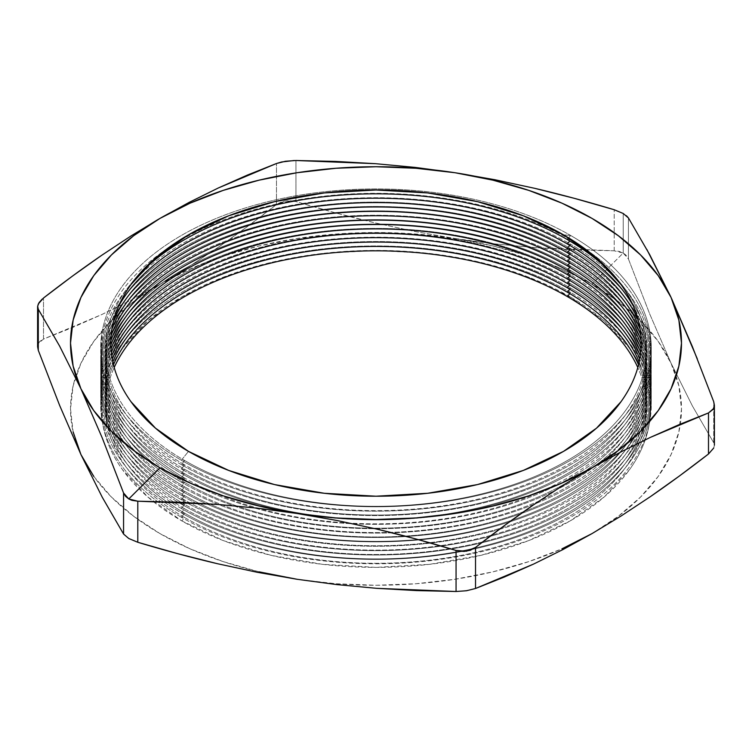<?xml version="1.0" encoding="UTF-8"?>
<svg xmlns="http://www.w3.org/2000/svg" width="752" height="752" viewBox="0 0 752 752"><rect width="100%" height="100%" fill="white"/><g stroke="black" fill="none" stroke-linecap="round" stroke-linejoin="round"><path stroke-width="0.56" stroke-dasharray="3.76 2.82" d="M184.644 517.536A270.617 156.237 180 0 1 114.191 367.521A270.617 156.237 0 0 0 184.644 517.536L181.354 517.244L184.644 513.155A270.617 156.237 180 0 1 113.467 364.767A270.617 156.237 0 0 0 184.644 513.155L181.354 512.864A275.27 158.926 180 0 1 163.757 501.687A275.27 158.926 180 0 1 190.82 282.893A275.27 158.926 180 0 1 570.646 288.101L569.753 289.21L570.646 288.101A275.27 158.926 0 0 0 190.82 282.893A275.27 158.926 0 0 0 163.757 501.687A275.27 158.926 0 0 0 181.354 512.864L184.644 508.766A270.617 156.237 180 0 1 112.809 361.928A270.617 156.237 0 0 0 184.644 508.766L181.354 508.474A275.27 158.926 180 0 1 170.591 501.894A275.27 158.926 180 0 1 186.975 280.562A275.27 158.926 180 0 1 570.646 283.72L569.753 284.829L570.646 283.72A275.27 158.926 0 0 0 186.975 280.562A275.27 158.926 0 0 0 170.591 501.894A275.27 158.926 0 0 0 181.354 508.474L184.644 504.385A270.617 156.237 180 0 1 112.227 358.977A270.617 156.237 0 0 0 184.644 504.385L181.354 504.094A275.27 158.926 180 0 1 178.092 502.176A275.27 158.926 0 0 0 181.354 504.094L184.644 499.995A270.617 156.237 180 0 1 111.728 355.884A270.617 156.237 0 0 0 184.644 499.995L181.354 499.704A275.27 158.926 180 0 1 181.354 274.95A275.27 158.926 180 0 1 570.646 274.95L569.753 276.059L570.646 274.95A275.27 158.926 0 0 0 181.354 274.95A275.27 158.926 0 0 0 181.354 499.704L184.644 495.615A270.617 156.237 180 0 1 111.305 352.603A270.617 156.237 0 0 0 184.644 495.615L181.354 495.314A275.27 158.926 180 0 1 181.354 270.56A275.27 158.926 180 0 1 570.646 270.56L569.753 271.669L570.646 270.56A275.27 158.926 0 0 0 181.354 270.56A275.27 158.926 0 0 0 181.354 495.314L184.644 491.225A270.617 156.237 180 0 1 111.005 349.069A270.617 156.237 0 0 0 184.644 491.225L181.354 490.934A275.27 158.926 180 0 1 181.354 266.18A275.27 158.926 180 0 1 570.646 266.18L569.753 267.289L570.646 266.18A275.27 158.926 0 0 0 181.354 266.18A275.27 158.926 0 0 0 181.354 490.934L184.644 486.845A270.617 156.237 180 0 1 110.826 345.177A270.617 156.237 0 0 0 184.644 486.845L181.354 486.544A275.27 158.926 180 0 1 181.354 261.79A275.27 158.926 180 0 1 570.646 261.79L569.753 262.899L570.646 261.79A275.27 158.926 0 0 0 181.354 261.79A275.27 158.926 0 0 0 181.354 486.544L184.644 482.455A270.617 156.237 180 0 1 110.826 340.778A270.617 156.237 0 0 0 184.644 482.455L181.354 482.164A275.27 158.926 180 0 1 181.354 257.41A275.27 158.926 180 0 1 570.646 257.41L569.753 258.509L570.646 257.41A275.27 158.926 0 0 0 181.354 257.41A275.27 158.926 0 0 0 181.354 482.164L184.644 478.075A270.617 156.237 180 0 1 111.117 335.58A270.617 156.237 0 0 0 184.644 478.075L181.354 477.774A275.27 158.926 180 0 1 181.354 253.02A275.27 158.926 180 0 1 570.646 253.02L569.753 254.129L570.646 253.02A275.27 158.926 0 0 0 181.354 253.02A275.27 158.926 0 0 0 181.354 477.774L184.644 473.685A270.617 156.237 180 0 1 111.916 329.075A270.617 156.237 0 0 0 184.644 473.685L181.354 473.393A275.27 158.926 180 0 1 181.354 248.63A275.27 158.926 180 0 1 570.646 248.63L569.753 249.739L570.646 248.63A275.27 158.926 0 0 0 181.354 248.63A275.27 158.926 0 0 0 181.354 473.393L184.644 469.295A270.617 156.237 180 0 1 113.796 320.164A270.617 156.237 0 0 0 184.644 469.295L181.354 469.004A275.27 158.926 180 0 1 181.354 244.25A275.27 158.926 180 0 1 570.646 244.25L569.753 245.359L570.646 244.25A275.27 158.926 0 0 0 181.354 244.25A275.27 158.926 0 0 0 181.354 469.004L184.644 464.915A270.617 156.237 180 0 1 118.684 306.045A270.617 156.237 0 0 0 184.644 464.915L181.354 464.623A275.27 158.926 180 0 1 181.354 239.86A275.27 158.926 180 0 1 570.646 239.86L569.753 240.969L570.646 239.86A275.27 158.926 0 0 0 181.354 239.86A275.27 158.926 0 0 0 181.354 464.623L184.644 460.525A270.617 156.237 180 0 1 136.92 276.849A270.617 156.237 0 0 0 184.644 460.525L181.354 460.233A275.27 158.926 180 0 1 181.354 235.479A275.27 158.926 180 0 1 570.646 235.479L568.691 237.905L570.646 235.479A275.27 158.926 0 0 0 181.354 235.479A275.27 158.926 0 0 0 181.354 460.233L188.479 451.379L181.354 460.233A275.27 158.926 0 0 0 570.646 460.233A275.27 158.926 0 0 0 570.646 235.479L563.521 234.84L570.646 235.479A275.27 158.926 180 0 1 570.646 460.233A275.27 158.926 180 0 1 181.354 460.233L184.644 460.525A270.617 156.237 0 0 0 536.853 475.696A270.617 156.237 0 0 0 615.08 276.849A270.617 156.237 180 0 1 536.853 475.696A270.617 156.237 180 0 1 184.644 460.525L181.354 464.623A275.27 158.926 0 0 0 570.646 464.623A275.27 158.926 0 0 0 570.646 239.86L567.356 239.568L570.646 239.86A275.27 158.926 180 0 1 570.646 464.623A275.27 158.926 180 0 1 181.354 464.623L184.644 464.915A270.617 156.237 0 0 0 517.489 487.625A270.617 156.237 0 0 0 633.316 306.045A270.617 156.237 180 0 1 517.489 487.625A270.617 156.237 180 0 1 184.644 464.915L181.354 469.004A275.27 158.926 0 0 0 570.646 469.004A275.27 158.926 0 0 0 570.646 244.25L567.356 243.958L570.646 244.25A275.27 158.926 180 0 1 570.646 469.004A275.27 158.926 180 0 1 181.354 469.004L184.644 469.295A270.617 156.237 0 0 0 509.931 494.59A270.617 156.237 0 0 0 638.204 320.164A270.617 156.237 180 0 1 509.931 494.59A270.617 156.237 180 0 1 184.644 469.295L181.354 473.393A275.27 158.926 0 0 0 570.646 473.393A275.27 158.926 0 0 0 570.646 248.63L567.356 248.339L570.646 248.63A275.27 158.926 180 0 1 570.646 473.393A275.27 158.926 180 0 1 181.354 473.393L184.644 473.685A270.617 156.237 0 0 0 506.406 500.108A270.617 156.237 0 0 0 640.084 329.075A270.617 156.237 180 0 1 506.406 500.108A270.617 156.237 180 0 1 184.644 473.685L181.354 477.774A275.27 158.926 0 0 0 253.537 507.732A275.27 158.926 0 0 0 353.017 523.768A275.27 158.926 0 0 0 625.692 432.297A275.27 158.926 0 0 0 570.646 253.02L567.356 252.728L570.646 253.02A275.27 158.926 180 0 1 625.692 432.297A275.27 158.926 180 0 1 353.026 523.768A275.27 158.926 180 0 1 253.537 507.732A275.27 158.926 180 0 1 181.354 477.774L184.644 478.075A270.617 156.237 0 0 0 504.761 505.015A270.617 156.237 0 0 0 640.883 335.58A270.617 156.237 180 0 1 504.761 505.015A270.617 156.237 180 0 1 184.644 478.075L181.354 482.164A275.27 158.926 0 0 0 233.383 505.72A275.27 158.926 0 0 0 375.173 528.712A275.27 158.926 0 0 0 554.929 490.558A275.27 158.926 0 0 0 594.823 466.202A275.27 158.926 0 0 0 570.646 257.41L567.356 257.109L570.646 257.41A275.27 158.926 180 0 1 594.823 466.202A275.27 158.926 180 0 1 554.938 490.548A275.27 158.926 180 0 1 375.173 528.712A275.27 158.926 180 0 1 233.393 505.72A275.27 158.926 180 0 1 181.354 482.164L184.644 482.455A270.617 156.237 0 0 0 504.131 509.593A270.617 156.237 0 0 0 641.174 340.778A270.617 156.237 180 0 1 504.131 509.593A270.617 156.237 180 0 1 184.644 482.455L181.354 486.544A275.27 158.926 0 0 0 392.196 532.82A275.27 158.926 0 0 0 534.785 503.99A275.27 158.926 0 0 0 610.314 457.583A275.27 158.926 0 0 0 570.646 261.79L567.356 261.499L570.646 261.79A275.27 158.926 180 0 1 610.314 457.573A275.27 158.926 180 0 1 534.785 503.99A275.27 158.926 180 0 1 392.206 532.82A275.27 158.926 180 0 1 181.354 486.544L184.644 486.845A270.617 156.237 0 0 0 504.113 513.983A270.617 156.237 0 0 0 641.174 345.177A270.617 156.237 180 0 1 504.113 513.983A270.617 156.237 180 0 1 184.644 486.845L181.354 490.934A275.27 158.926 0 0 0 206.161 503.624A275.27 158.926 0 0 0 406.578 536.496A275.27 158.926 0 0 0 520.863 513.691A275.27 158.926 0 0 0 619.488 452.685A275.27 158.926 0 0 0 570.646 266.18L567.356 265.879L570.646 266.18A275.27 158.926 180 0 1 619.488 452.685A275.27 158.926 180 0 1 520.863 513.691A275.27 158.926 180 0 1 406.588 536.496A275.27 158.926 180 0 1 206.161 503.624A275.27 158.926 180 0 1 181.354 490.934L184.644 491.225A270.617 156.237 0 0 0 504.498 518.25A270.617 156.237 0 0 0 640.995 349.069A270.617 156.237 180 0 1 504.498 518.25A270.617 156.237 180 0 1 184.644 491.225L181.354 495.314A275.27 158.926 0 0 0 195.633 502.994A275.27 158.926 180 0 1 181.354 495.314L184.644 495.615A270.617 156.237 0 0 0 505.165 522.433A270.617 156.237 0 0 0 640.695 352.603A270.617 156.237 180 0 1 505.165 522.433A270.617 156.237 180 0 1 184.644 495.615L181.354 499.704A275.27 158.926 0 0 0 186.374 502.524A275.27 158.926 0 0 0 430.764 543.076A275.27 158.926 0 0 0 499.159 529.455A275.27 158.926 180 0 1 430.774 543.076A275.27 158.926 180 0 1 186.374 502.533A275.27 158.926 180 0 1 181.354 499.704L184.644 499.995A270.617 156.237 0 0 0 506.021 526.541A270.617 156.237 0 0 0 640.272 355.884A270.617 156.237 180 0 1 506.021 526.541A270.617 156.237 180 0 1 184.644 499.995L181.354 504.094A275.27 158.926 0 0 0 441.339 546.093A275.27 158.926 0 0 0 489.919 536.392A275.27 158.926 0 0 0 635.675 444.451A275.27 158.926 0 0 0 570.646 279.33L569.753 280.44L570.646 279.33A275.27 158.926 0 0 0 183.009 278.381A275.27 158.926 0 0 0 178.083 502.167A275.27 158.926 180 0 1 183.009 278.381A275.27 158.926 180 0 1 570.646 279.33L567.356 279.039L570.646 279.33A275.27 158.926 180 0 1 635.675 444.441A275.27 158.926 180 0 1 489.928 536.392A275.27 158.926 180 0 1 441.339 546.093A275.27 158.926 180 0 1 181.354 504.094L184.644 504.385A270.617 156.237 0 0 0 507.027 530.611A270.617 156.237 0 0 0 639.773 358.977A270.617 156.237 180 0 1 507.027 530.611A270.617 156.237 180 0 1 184.644 504.385L181.354 508.474A275.27 158.926 0 0 0 451.172 548.979A275.27 158.926 0 0 0 481.355 542.925A275.27 158.926 0 0 0 639.144 442.74A275.27 158.926 0 0 0 570.646 283.72L567.356 283.429L570.646 283.72A275.27 158.926 180 0 1 639.153 442.74A275.27 158.926 180 0 1 481.365 542.925A275.27 158.926 180 0 1 451.172 548.979A275.27 158.926 180 0 1 181.354 508.474L184.644 508.766A270.617 156.237 0 0 0 508.145 534.634A270.617 156.237 0 0 0 639.191 361.928A270.617 156.237 180 0 1 508.145 534.634A270.617 156.237 180 0 1 184.644 508.766L181.354 512.864A275.27 158.926 0 0 0 462.019 551.451A275.27 158.926 0 0 0 472.5 549.327A275.27 158.926 0 0 0 642.011 441.349A275.27 158.926 0 0 0 570.646 288.101L567.356 287.809L570.646 288.101A275.27 158.926 180 0 1 642.011 441.349A275.27 158.926 180 0 1 472.5 549.327A275.27 158.926 180 0 1 462.029 551.451A275.27 158.926 180 0 1 181.354 512.864L184.644 513.155A270.617 156.237 0 0 0 509.348 538.629A270.617 156.237 0 0 0 638.533 364.767A270.617 156.237 180 0 1 509.348 538.629A270.617 156.237 180 0 1 184.644 513.155L181.354 517.244A275.27 158.926 180 0 1 157.488 501.528A275.27 158.926 0 0 0 181.354 517.244L184.644 517.536A270.617 156.237 0 0 0 510.617 542.596A270.617 156.237 0 0 0 637.809 367.521A270.617 156.237 180 0 1 510.617 542.596A270.617 156.237 180 0 1 184.644 517.536L181.899 520.957L184.644 517.536M570.101 296.824A274.508 158.484 0 0 0 198.227 288.129A274.508 158.484 0 0 0 153.154 501.434A274.508 158.484 0 0 0 181.899 520.957L147.759 496.94L122.388 469.539C115.498 459.923 110.29 450.016 106.775 439.807C103.259 429.608 101.492 419.296 101.492 408.891C101.492 398.485 103.259 388.182 106.775 377.974C110.29 367.766 115.498 357.858 122.388 348.242L147.759 320.841L181.899 296.824L223.494 277.121L270.955 262.476L322.448 253.452L376 250.407L429.552 253.452L481.045 262.476L528.506 277.121L570.101 296.824L604.241 320.841L629.612 348.242C636.502 357.858 641.71 367.766 645.225 377.974C648.741 388.182 650.508 398.485 650.508 408.891C650.508 419.296 648.741 429.608 645.225 439.807C641.71 450.016 636.502 459.923 629.612 469.539L604.241 496.94L570.101 520.957L528.506 540.669L481.045 555.314L429.552 564.329L376 567.375L322.448 564.329L270.955 555.314L223.494 540.669L181.899 520.957A274.508 158.484 0 0 0 455.684 560.55A274.508 158.484 0 0 0 645.225 439.807A274.508 158.484 0 0 0 570.101 296.824L567.356 296.579L570.101 296.824M570.646 292.49A275.27 158.926 0 0 0 194.58 285.346A275.27 158.926 0 0 0 157.488 501.528A275.27 158.926 180 0 1 194.58 285.346A275.27 158.926 180 0 1 570.646 292.49L569.753 293.6L570.646 292.49A275.27 158.926 180 0 1 644.379 440.221A275.27 158.926 180 0 1 452.215 557.58A275.27 158.926 180 0 1 181.354 517.244A275.27 158.926 0 0 0 452.215 557.58A275.27 158.926 0 0 0 644.379 440.221A275.27 158.926 0 0 0 570.646 292.49L567.356 292.199L570.646 292.49M567.356 274.659L570.646 274.95L567.356 274.659M567.356 270.269L570.646 270.56L567.356 270.269M646.908 249.542L628.437 217.948L628.437 259.008L649.756 314.063L671.075 363.244A305.481 176.372 0 0 0 592.012 284.181L623.22 253.039L625.796 254.975L628.437 259.008L649.756 314.063L671.075 363.244L692.395 405.939L713.714 442.759L713.714 401.69L697.273 358.76M614.196 250.792L614.196 209.723L614.196 250.792L619.037 251.384L623.22 253.039L614.196 250.792L534.625 247.596L574.415 249.852L614.196 250.792M623.22 213.493L623.22 253.039L623.22 213.493L626.435 215.721M37.92 349.135L37.797 344.952L39.734 341.446L43.503 339.077L43.503 298.008L43.503 339.077L101.68 314.59L130.82 300.198L159.988 284.181A305.481 176.372 0 0 0 75.482 377.231A305.481 176.372 0 0 0 80.925 454.537A305.481 176.372 0 0 0 296.937 579.256A305.481 176.372 0 0 0 592.012 533.6L618.36 516.257L640.554 497.072L658.235 476.383L671.075 454.537L678.868 431.911L681.481 408.891L678.868 385.87L671.075 363.244L658.235 341.399L640.554 320.709L618.36 301.524L592.012 284.181L561.97 268.972L528.741 256.15L492.908 245.951L455.063 238.534L494.844 243.864L534.625 247.596L494.844 243.864L415.875 234.032L376 232.518L336.125 234.032L296.937 238.534L259.092 245.951L223.259 256.15L190.03 268.972L159.988 284.181L189.09 266.556L218.23 247.314C236.748 234.596 256.169 220.345 276.482 204.563L276.482 163.504L276.482 204.563L285.525 200.793L295.94 201.555C323.68 209.902 350.206 217.046 375.502 222.977L415.283 231.56L455.063 238.534A305.481 176.372 0 0 0 159.988 284.181L133.64 301.524L111.446 320.709L93.765 341.399L80.925 363.244L73.132 385.87L70.519 408.891L73.132 431.911M277.732 203.679L283.194 201.282L289.529 200.54L295.94 201.555L295.94 160.496L295.94 201.555L335.721 212.929L375.502 222.977L415.283 231.56L455.063 238.534A305.481 176.372 0 0 1 592.012 284.181L623.22 253.039L628.437 259.008L628.437 217.948M713.714 448.023L714.4 445.203L713.714 442.759L713.714 401.69M276.482 204.563L247.399 226.568L218.23 247.314L189.09 266.556L159.988 284.181L130.82 300.198L101.68 314.59L72.577 327.496L43.503 339.077L38.286 343.523L37.6 346.728M93.765 476.383L111.446 497.072L133.64 516.257L159.988 533.6L190.03 548.819L223.259 561.631L259.092 571.84M296.937 579.256L336.125 583.749L376 585.263L415.875 583.749L455.063 579.256L492.908 571.84L528.741 561.631L561.97 548.819M709.653 412.425L712.943 409.765M136.187 541.76L130.604 539.485L126.204 536.796L123.563 534.052M592.012 533.6A305.481 176.372 0 0 0 680.344 424.119A305.481 176.372 0 0 0 671.075 363.244L692.395 405.939L713.714 442.759M714.203 446.679L712.266 450.335L708.497 453.992M474.268 588.938L462.471 591.241L456.06 591.504M195.642 503.003A275.27 158.926 0 0 0 419.278 539.889A275.27 158.926 0 0 0 509.33 521.982A275.27 158.926 0 0 0 626.19 449.217A275.27 158.926 0 0 0 570.646 270.56A275.27 158.926 180 0 1 626.2 449.217A275.27 158.926 180 0 1 509.33 521.982A275.27 158.926 180 0 1 419.287 539.889A275.27 158.926 180 0 1 195.642 503.003M499.168 529.455A275.27 158.926 0 0 0 631.436 446.556A275.27 158.926 0 0 0 570.646 274.95A275.27 158.926 180 0 1 631.445 446.556A275.27 158.926 180 0 1 499.168 529.455"/><path stroke-width="1.13" d="M114.191 367.521A270.617 156.237 180 0 1 305.18 256.263A270.617 156.237 180 0 1 567.356 296.579A270.617 156.237 0 0 0 305.18 256.263A270.617 156.237 0 0 0 114.191 367.521M113.467 364.767A270.617 156.237 180 0 1 303.77 252.099A270.617 156.237 180 0 1 567.356 292.199A270.617 156.237 0 0 0 303.77 252.099A270.617 156.237 0 0 0 113.467 364.767M569.753 293.6L567.356 296.579L569.753 293.6M569.753 289.21L567.356 292.199L569.753 289.21M112.809 361.928A270.617 156.237 180 0 1 302.445 247.934A270.617 156.237 180 0 1 567.356 287.809A270.617 156.237 0 0 0 302.445 247.934A270.617 156.237 0 0 0 112.809 361.928M569.753 284.829L567.356 287.809L569.753 284.829M112.227 358.977A270.617 156.237 180 0 1 301.214 243.751A270.617 156.237 180 0 1 567.356 283.429A270.617 156.237 0 0 0 301.214 243.751A270.617 156.237 0 0 0 112.227 358.977M569.753 280.44L567.356 283.429L569.753 280.44M111.728 355.884A270.617 156.237 180 0 1 300.114 239.55A270.617 156.237 180 0 1 567.356 279.039A270.617 156.237 0 0 0 300.114 239.55A270.617 156.237 0 0 0 111.728 355.884M569.753 276.059L567.356 279.039L569.753 276.059M111.305 352.603A270.617 156.237 180 0 1 299.174 235.32A270.617 156.237 180 0 1 567.356 274.659A270.617 156.237 0 0 0 299.174 235.32A270.617 156.237 0 0 0 111.305 352.603M569.753 271.669L567.356 274.659L569.753 271.669M111.005 349.069A270.617 156.237 180 0 1 298.459 231.061A270.617 156.237 180 0 1 567.356 270.269A270.617 156.237 0 0 0 298.459 231.061A270.617 156.237 0 0 0 111.005 349.069M569.753 267.289L567.356 270.269L569.753 267.289M110.826 345.177A270.617 156.237 180 0 1 298.036 226.747A270.617 156.237 180 0 1 567.356 265.879A270.617 156.237 0 0 0 298.036 226.747A270.617 156.237 0 0 0 110.826 345.177M569.753 262.899L567.356 265.879L569.753 262.899M110.826 340.778A270.617 156.237 180 0 1 298.046 222.357A270.617 156.237 180 0 1 567.356 261.499A270.617 156.237 0 0 0 298.046 222.357A270.617 156.237 0 0 0 110.826 340.778M569.753 258.509L567.356 261.499L569.753 258.509M111.117 335.58A270.617 156.237 180 0 1 298.732 217.854A270.617 156.237 180 0 1 567.356 257.109A270.617 156.237 0 0 0 298.732 217.854A270.617 156.237 0 0 0 111.117 335.58M569.753 254.129L567.356 257.109L569.753 254.129M111.916 329.075A270.617 156.237 180 0 1 300.537 213.164A270.617 156.237 180 0 1 567.356 252.728A270.617 156.237 0 0 0 300.537 213.164A270.617 156.237 0 0 0 111.916 329.075M569.753 249.739L567.356 252.728L569.753 249.739M113.796 320.164A270.617 156.237 180 0 1 304.419 208.144A270.617 156.237 180 0 1 567.356 248.339A270.617 156.237 0 0 0 304.419 208.144A270.617 156.237 0 0 0 113.796 320.164M569.753 245.359L567.356 248.339L569.753 245.359M118.684 306.045A270.617 156.237 180 0 1 567.356 243.958A270.617 156.237 0 0 0 118.684 306.045M569.753 240.969L567.356 243.958L569.753 240.969M136.92 276.849A270.617 156.237 180 0 1 567.356 239.568A270.617 156.237 0 0 0 136.92 276.849M568.691 237.905L567.356 239.568L568.691 237.905M188.479 451.379A265.202 153.117 180 0 1 188.479 234.84A265.202 153.117 180 0 1 563.521 234.84L596.505 258.039L621.011 284.519C627.676 293.806 632.705 303.376 636.107 313.236C639.501 323.097 641.202 333.051 641.202 343.109C641.202 353.158 639.501 363.122 636.107 372.983C632.705 382.843 627.676 392.412 621.011 401.7L596.505 428.17L563.521 451.379L523.336 470.414L477.492 484.57L427.738 493.274L376 496.217L324.262 493.274L274.508 484.57L228.664 470.414L188.479 451.379L155.495 428.17L130.989 401.7C124.324 392.412 119.295 382.843 115.893 372.983C112.499 363.122 110.798 353.158 110.798 343.109C110.798 333.051 112.499 323.097 115.893 313.236C119.295 303.376 124.324 293.806 130.989 284.519L155.495 258.039L188.479 234.84L228.664 215.796L274.508 201.649L324.262 192.935L376 189.993L427.738 192.935L477.492 201.649L523.336 215.796L563.521 234.84A265.202 153.117 180 0 1 563.521 451.379A265.202 153.117 180 0 1 188.479 451.379M257.156 508.136L296.937 513.466A305.481 176.372 180 0 1 159.988 467.819L128.78 498.961L131.929 500.334L137.804 501.208L177.585 502.148L217.375 504.404L257.156 508.136L296.937 513.466L336.717 520.44L376.498 529.023C401.794 534.954 428.32 542.098 456.06 550.445L456.06 591.504L376.498 588.318L336.717 584.586L296.937 579.256L257.156 572.272L217.375 563.699C192.08 557.758 165.553 550.624 137.804 542.277L137.804 501.208L217.375 504.404L257.156 508.136M623.22 213.493L614.196 209.723L623.22 213.493L628.437 217.948L626.435 215.721M712.943 409.765L714.362 406.033L713.714 401.69L714.4 405.272L713.714 408.468L708.497 412.923L708.497 453.992C688.183 469.774 668.763 484.025 650.245 496.743L621.114 515.985L592.012 533.6L562.834 549.618L533.704 564.019L475.518 588.496L475.518 547.437C495.812 531.673 515.205 517.442 533.704 504.733L562.834 485.491L592.012 467.819L621.114 451.839L650.245 437.438L708.497 412.923L708.497 453.992L713.714 448.023M697.273 358.76L671.075 297.463L646.908 249.542M42.347 298.958L39.057 302.605L37.638 306.186L38.286 309.241L59.605 346.061L80.925 388.756L102.244 437.937L123.563 492.992L125.565 496.348L128.78 498.961L123.563 492.992L123.563 534.052L128.771 538.498L137.804 542.277L137.804 501.208L128.78 498.961L159.988 467.819A305.481 176.372 180 0 1 80.925 388.756A305.481 176.372 180 0 1 159.988 218.4A305.481 176.372 180 0 1 455.063 172.744L415.875 168.251L376 166.737L336.125 168.251L296.937 172.744L259.092 180.16L223.259 190.369L190.03 203.181L159.988 218.4L133.64 235.743L111.446 254.928L93.765 275.617L80.925 297.463L73.132 320.089L70.519 343.109L73.132 366.13L80.925 388.756L93.765 410.601L111.446 431.291L133.64 450.476L159.988 467.819L190.03 483.028L223.259 495.85L259.092 506.049L296.937 513.466L336.125 517.968L376 519.482L415.875 517.968L455.063 513.466L492.908 506.049L528.741 495.85L561.97 483.028L592.012 467.819L618.36 450.476L640.554 431.291L658.235 410.601L671.075 388.756L678.868 366.13L681.481 343.109L678.868 320.089L671.075 297.463L658.235 275.617L640.554 254.928L618.36 235.743L592.012 218.4L561.97 203.181L528.741 190.369L492.908 180.16L455.063 172.744L494.844 179.728L534.625 188.301L574.415 198.359L614.196 209.723C586.447 201.376 559.92 194.242 534.625 188.301L494.844 179.728L455.063 172.744L415.283 167.414L375.502 163.682L295.94 160.496L285.497 161.248L276.482 163.504L218.23 188.019L189.09 202.41L159.988 218.4L130.82 236.062L101.68 255.313C83.181 268.013 63.788 282.244 43.503 298.008L38.286 303.987L37.6 306.797L37.6 346.728L38.286 350.31L38.286 309.241L59.605 346.061L80.925 388.756L102.244 437.937L123.563 492.992L123.563 534.052L102.244 497.232L80.925 454.537L59.605 405.356L38.286 350.31L38.286 309.241L37.6 306.797M466.503 551.207L456.06 550.445L456.06 591.504L466.475 590.752L475.518 588.496L475.518 547.437L466.503 551.207M561.97 548.819L592.04 533.591M73.132 431.911L80.925 454.537L93.765 476.383M259.092 571.84L296.993 579.256M457.724 550.878L464.097 551.442L470.301 550.257L475.518 547.437L504.592 525.441L533.704 504.733L562.834 485.491L592.012 467.819A305.481 176.372 180 0 1 296.937 513.466L336.717 520.44L376.498 529.023L416.279 539.071L456.06 550.445M294.276 160.496L281.699 161.971L276.482 163.504L247.399 175.084L218.23 188.019L189.09 202.41L159.988 218.4L130.82 236.062L101.68 255.313L72.577 276.012L43.503 298.008M713.714 401.69L692.395 346.644L671.075 297.463A305.481 176.372 180 0 0 455.063 172.744L415.283 167.414L375.502 163.682L335.721 161.426L295.94 160.496M708.497 412.923L679.413 424.504L650.245 437.438L621.114 451.839L592.012 467.819A305.481 176.372 180 0 0 671.075 297.463L649.756 254.768L628.437 217.948M456.06 591.504L416.279 590.574L376.498 588.318L336.717 584.586L296.937 579.256L257.156 572.272L217.375 563.699L177.585 553.641L137.804 542.277M123.563 534.052L102.244 497.232L80.925 454.537L59.605 405.356L38.286 350.31M708.497 453.992L679.413 475.988L650.245 496.743L621.114 515.985L592.012 533.6L562.834 549.618L533.704 564.019L504.592 576.916L475.518 588.496M615.08 276.849A270.617 156.237 0 0 0 567.356 239.568A270.617 156.237 180 0 1 615.08 276.849M633.316 306.045A270.617 156.237 0 0 0 567.356 243.958A270.617 156.237 180 0 1 633.316 306.045M638.204 320.164A270.617 156.237 0 0 0 567.356 248.339A270.617 156.237 180 0 1 638.204 320.164M640.084 329.075A270.617 156.237 0 0 0 567.356 252.728A270.617 156.237 180 0 1 640.084 329.075M640.883 335.58A270.617 156.237 0 0 0 567.356 257.109A270.617 156.237 180 0 1 640.883 335.58M641.174 340.778A270.617 156.237 0 0 0 567.356 261.499A270.617 156.237 180 0 1 641.174 340.778M641.174 345.177A270.617 156.237 0 0 0 567.356 265.879A270.617 156.237 180 0 1 641.174 345.177M640.995 349.069A270.617 156.237 0 0 0 567.356 270.269A270.617 156.237 180 0 1 640.995 349.069M640.695 352.603A270.617 156.237 0 0 0 567.356 274.659A270.617 156.237 180 0 1 640.695 352.603M640.272 355.884A270.617 156.237 0 0 0 567.356 279.039A270.617 156.237 180 0 1 640.272 355.884M639.773 358.977A270.617 156.237 0 0 0 567.356 283.429A270.617 156.237 180 0 1 639.773 358.977M639.191 361.928A270.617 156.237 0 0 0 567.356 287.809A270.617 156.237 180 0 1 639.191 361.928M638.533 364.767A270.617 156.237 0 0 0 567.356 292.199A270.617 156.237 180 0 1 638.533 364.767M637.809 367.521A270.617 156.237 0 0 0 567.356 296.579A270.617 156.237 180 0 1 637.809 367.521M714.4 405.272L714.4 445.203"/></g></svg>
